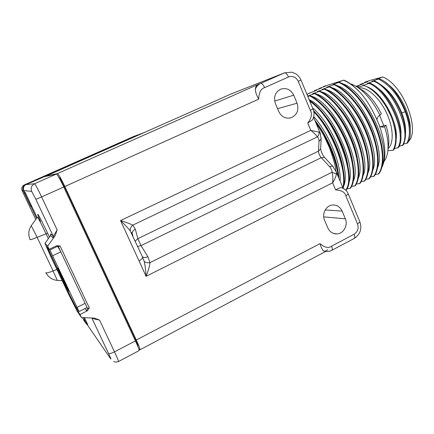 <?xml version="1.0" encoding="UTF-8"?>
<svg xmlns="http://www.w3.org/2000/svg" width="434" height="434" viewBox="0 0 434 434"><rect width="100%" height="100%" fill="white"/><g stroke="black" fill="none" stroke-linecap="round" stroke-linejoin="round"><path stroke-width="0.65" d="M59.089 177.783L59.404 177.734C60.163 178.19 61.829 181.114 64.4 186.517L135.441 339.138C137.318 343.24 138.131 345.464 137.876 345.8L137.638 345.925M143.762 132.755L45.087 176.529M141.473 133.601L141.853 133.455M324.545 220.141C321.675 213.886 326.005 205.57 332.363 205.038C336.811 204.772 340.061 206.785 342.117 211.076L345.334 218.785C348.258 225.197 343.592 233.714 337.006 233.904C332.818 233.964 329.753 231.957 327.811 227.888L324.545 220.141M325.755 251.319L323.71 251.02C322.408 250.006 321.171 247.543 319.988 243.637C324.713 247.619 328.565 248.46 331.543 246.165L354.101 234.241C357.762 231.794 358.902 228.36 357.524 223.939L345.909 196.005C344.992 192.213 341.558 190.19 335.618 189.935C338.113 188.394 340.072 187.613 341.487 187.586L342.296 187.857M312.936 119.111L312.567 119.844L307.733 123.093C311.525 118.021 312.393 113.8 310.332 110.431L298.234 81.342C295.988 77.073 292.744 75.619 288.496 76.986L264.632 87.652C260.948 88.563 258.979 92.393 258.718 99.147C256.651 95.426 255.501 92.241 255.273 89.594C255.577 86.881 256.451 85.189 257.899 84.522L260.666 83.437C257.975 84.684 256.174 86.735 255.273 89.594M138.701 348.741L139.862 349.837C140.242 349.348 139.048 346.082 136.281 340.039L64.829 186.506C61.015 178.504 58.563 174.191 57.467 173.567L45.006 176.361M278.807 111.614L275.4 103.531C273.366 96.885 275.199 92.079 280.901 89.1C286.548 87.576 290.823 89.599 293.72 95.187L297.073 103.216C299.113 110.133 297.095 114.999 291.019 117.804C285.615 118.992 281.547 116.925 278.807 111.614M209.671 103.536L230.53 94.194L284.433 72.879L260.666 83.437C261.935 83.29 263.259 84.69 264.632 87.652M323.71 251.02L327.062 251.568C329.477 251.308 331.034 250.906 331.733 250.358C332.498 249.838 332.439 248.443 331.543 246.165M335.618 189.935L332.645 182.812C334.809 179.258 336.073 176.345 336.431 174.072L336.393 172.157L335.471 169.949M141.885 255.648L144.213 261.414C145.054 265.006 145.683 269.975 146.095 276.322L120.538 220.548L310.766 130.374L318.974 132.088L320.026 132.782L320.585 134.122M335.775 170.464C335.628 166.585 333.567 159.104 329.596 148.027L323.797 135.386L315.626 122.204M346.799 188.855L350.531 188.177C356.2 180.555 354.665 160.911 345.779 140.236C336.92 119.567 321.974 101.144 310.033 95.643L307.668 96.109M351.589 186.446L355.289 185.763C361.077 178.092 359.656 158.437 350.808 137.795C341.987 117.164 326.997 98.811 314.959 93.381L312.371 93.918L313.717 93.299L319.863 91.129C331.999 96.494 347.032 114.766 355.815 135.365C364.625 155.969 365.933 175.634 360.03 183.354L359.504 183.625C365.395 175.911 364.072 156.24 355.262 135.636C346.473 115.032 331.446 96.749 319.321 91.379M356.357 184.049L359.504 183.625M361.104 181.662L364.75 180.962C370.766 173.193 369.567 153.511 360.795 132.945C352.055 112.384 336.979 94.183 324.751 88.883L322.05 89.475L329.618 86.654C341.938 91.889 357.057 110.008 365.759 130.536C374.493 151.065 375.584 170.757 369.448 178.575L368.927 178.841C375.047 171.029 373.951 151.336 365.211 130.802C356.498 110.274 341.39 92.144 329.075 86.898M365.835 179.28L368.927 178.841M370.544 176.909L374.13 176.199C380.374 168.338 379.397 148.629 370.701 128.138C362.032 107.648 346.874 89.599 334.462 84.429L333.648 84.597M375.231 174.549L378.79 173.833C385.148 165.924 384.28 146.209 375.622 125.746C366.99 105.294 351.79 87.321 339.285 82.21L336.415 82.889L337.733 82.281L338.71 82.471M379.593 136.715C376.218 125.258 370.989 114.549 363.909 104.578M382.479 164.779C391.05 144.262 364.647 90.229 341.84 83.42M306.892 94.254L316.777 90.169L314.813 90.484L321.426 88.042L319.408 88.384L326.059 85.921L323.476 86.518L323.221 87.044M375.318 141.245C371.759 128.258 365.873 116.193 357.654 105.066M377.678 167.448C386.401 147.115 359.52 92.1 336.741 85.509M358.75 91.075C353.526 85.878 348.464 82.27 343.56 80.252L343.896 80.095C348.692 82.167 353.645 85.823 358.75 91.075C366.285 98.659 373.251 110.361 379.647 126.185C385.707 144.403 386.477 158.041 381.963 167.112M343.896 80.095L323.476 86.518M353.336 144.18L351.28 138.348M360.762 149.334L360.621 148.531M355.571 134.307L357.904 140.583M365.428 145.661L365.536 146.269M348.448 120.847L352.142 127.102M348.307 110.556L348.865 111.207M334.549 142.661L332.444 138.262M343.636 113.203L342.931 112.384M346.354 127.992L342.789 122.182M31.4 205.515L30.57 205.765L24.678 193.32L25.492 193.032M24.678 193.32L30.57 205.765M31.79 206.345L30.668 206.438L24.44 193.276L25.405 192.848L24.456 193.282M83.301 317.639L85.791 322.484L83.502 317.65M86.784 322.625L85.791 322.484M378.274 174.099C384.622 166.189 383.737 146.475 375.074 126.012C366.442 105.554 351.247 87.57 338.753 82.46L332.97 84.467M343.56 80.252L337.733 82.281M318.898 88.617L318.643 89.144M338.753 82.46L339.285 82.21M373.609 176.464C379.842 168.604 378.855 148.9 370.153 128.404C361.484 107.909 346.327 89.854 333.925 84.673L334.462 84.429M333.925 84.673L328.185 86.659L326.856 87.272L329.618 86.654M364.224 181.228C370.235 173.464 369.019 153.782 360.247 133.216C351.497 112.645 336.426 94.444 324.209 89.133L324.751 88.883M324.209 89.133L318.561 91.075L317.221 91.693L319.863 91.129M354.762 186.029C360.54 178.363 359.102 158.708 350.249 138.066C341.428 117.43 326.439 99.071 314.411 93.63L314.959 93.381M314.411 93.63L307.652 96.082M350.005 188.448C355.658 180.832 354.111 161.188 345.22 140.513C336.355 119.833 321.415 101.399 309.485 95.892L310.033 95.643M309.485 95.892L307.814 96.467M307.05 94.628L307.424 94.455L307.017 94.552M345.714 190.125C357.117 175.982 334.435 117.294 309.843 101.35M309.469 100.449C334.603 115.661 358.272 176.741 345.931 190.342M342.811 187.602C347.52 171.354 332.867 131.594 313.815 111.788M313.576 110.67C333.35 130.542 348.638 172.271 343.126 188.231M338.243 176.611C336.621 163.786 331.809 150.045 323.797 135.386M315.041 120.798C327.811 137.404 337.864 161.985 339.008 178.445M309.686 92.833L309.437 93.37M314.303 90.717L314.048 91.254M368.021 172.797C377.048 152.876 349.191 95.865 326.487 89.719M324.089 89.013L323.384 88.867M372.86 170.123C381.736 149.99 354.372 93.977 331.619 87.608M328.88 86.8L328.185 86.659M363.171 175.477C372.339 155.784 343.988 97.753 321.344 91.845M319.288 91.232L318.561 91.075M370.929 145.558C367.245 131.187 360.768 117.934 351.497 105.787M366.442 149.708C362.672 134.079 355.663 119.735 345.41 106.677M361.88 153.728C358.055 136.932 350.553 121.591 339.372 107.708M347.851 165.245C345.155 147.923 333.974 124.905 321.469 111.419M357.258 157.65C354.263 141.609 344.569 121.656 333.372 108.853M352.576 161.486C349.728 144.766 339.285 123.272 327.41 110.095M358.3 178.162C367.609 158.714 338.759 99.646 316.185 93.977M314.466 93.467L313.717 93.299M353.412 180.848C362.862 161.654 333.502 101.545 311.015 96.126M309.621 95.708L308.851 95.529M348.507 183.539C357.377 165.831 331.581 109.243 309.149 99.679M343.587 186.235C350.905 171.349 333.393 125.269 312.545 107.865M340.142 181.168C341.379 164.622 329.124 133.873 313.749 116.589M343.077 168.945C340.56 151.097 328.641 126.549 315.551 112.818M338.265 172.591C336.176 156.669 326.466 134.719 314.796 120.202M210.729 102.972L212.302 102.37M142.455 256.695L142.791 257.004C144.039 257.785 145.737 257.682 147.88 256.695L149.942 262.673C149.687 265.906 148.406 270.458 146.095 276.322L332.645 182.812C333.024 178.526 332.824 175.005 332.037 172.249L336.431 174.072M130.26 230.904C130.059 228.713 130.911 226.798 132.815 225.143C130.536 223.955 126.446 222.425 120.538 220.548C125.079 224.958 128.318 228.409 130.26 230.904L141.658 255.154M144.213 261.414C145.536 262.57 147.446 262.988 149.942 262.673L332.037 172.249C332.032 170.361 331.158 168.435 329.417 166.466L321.258 157.678L141.028 245.622L147.88 256.695M132.213 234.262L132.148 233.232L131.225 232.336L132.733 235.635M307.733 123.093L310.766 130.374C314.021 132.918 316.202 135.099 317.319 136.916C318.648 135.446 319.196 133.84 318.974 132.088M321.176 137.898L321.133 139.043L318.974 141.397L318.523 151.124L137.849 238.673L141.028 245.622L137.665 246.42M132.912 236.031L132.148 233.232C132.365 231.496 133.422 230.139 135.321 229.163L132.815 225.143L317.319 136.916C318.464 137.779 319.017 139.271 318.974 141.397M135.229 241.092L137.849 238.673L135.321 229.163M37.112 217.597L25.297 192.62L24.841 192.544M86.469 322.657L87.798 324.768M44.246 176.719L41.138 178.097L44.246 176.719L56.415 174.039C57.494 174.663 59.941 178.971 63.749 186.973L135.419 340.891C138.18 346.918 139.379 350.178 139.005 350.661L118.482 361.533M41.138 178.097L26.035 184.596L34.584 183.734C35.431 184.477 37.774 188.877 41.621 196.944L63.749 186.973M26.035 184.596C24.033 185.54 23.214 187.238 23.572 189.691L23.941 190.64L31.671 191.356L35.843 199.309L53.132 235.971C53.463 236.042 54.792 234.013 57.12 229.89L55.281 235.472L47.653 246.149L44.952 243.398L50.659 256.293L68.963 294.925L77.241 311.314L81.467 317.563L94.335 318.111L99.532 320.053C95.241 319.272 92.686 318.589 91.867 318.003M84.999 308.579L86.654 310.766L87.511 308.449L60.814 251.85L57.407 245.78L58.362 246.648L87.511 308.449L89.295 307.928L60.12 246.018L56.832 245.677L49.14 249.29L47.653 246.149M89.295 307.928L87.288 310.831L80.013 314.493L81.467 317.563M91.818 318.003L108.484 353.336C110.545 357.752 111.283 359.607 110.708 358.902L87.809 325.495M50.778 235.049L50.675 233.98L53.132 235.971L52.964 237.696L55.281 235.472M49.14 249.29L46.384 246.257L50.903 256.586L69.283 295.38L75.852 308.39L80.013 314.493M57.874 246.203L49.867 249.989L49.21 249.257M49.867 249.989L79.053 311.563L75.668 306.675L69.945 295.359L47.604 247.586M57.993 267.946C56.382 265.749 67.617 289.478 68.995 291.192L69.093 291.046C68.594 289.066 59.507 270.084 58.129 268.141L57.993 267.946M58.351 268.711L58.422 268.809C59.572 270.279 68.469 288.87 68.751 290.379L68.637 290.438C67.357 288.849 56.832 266.633 58.351 268.711M62.252 277.169L63.836 280.787L64.438 281.058M62.252 277.185L60.831 273.778L65.1 282.458L66.592 285.941L64.151 281.199M63.836 280.787L64.221 280.603M141.891 133.444L40.259 178.472M40.248 178.45L25.514 184.792C22.986 186.137 22.205 188.134 23.165 190.792L24.44 193.276M83.279 317.639L85.059 321.361M30.668 206.438L31.628 206.004M85.048 321.366L85.851 323.27L87.554 325.115M25.384 192.799L24.331 193.26M142.916 257.66L139.173 261.214M376.956 119.464C377.309 117.478 378.307 116.068 379.94 115.222C374.488 104.209 368.065 95.654 360.676 89.561C357.122 86.713 353.726 84.814 350.498 83.876M384.057 161.329C386.64 158.063 387.98 153.24 388.072 146.855C388.099 140.757 386.927 134.03 384.562 126.663L383.558 127.032L379.679 126.278M357.301 87.109L364.414 91.493C370.896 96.82 376.544 104.263 381.361 113.822L379.94 115.222M381.725 127.108L384.562 126.663L385.94 125.176C387.925 131.529 388.902 137.356 388.875 142.65L387.909 150.218M379.647 115.379L383.748 125.529L380.916 126.907M385.94 125.176L383.748 125.529M388.018 148.764C394.115 143.453 393.535 127.227 386.162 112.113C378.849 96.966 366.464 86.458 358.511 87.928M387.855 150.728L393.101 150.235C396.974 142.84 396.551 132.207 391.826 118.346C385.571 101.903 373.094 87.874 363.621 85.563L357.524 87.25M356.037 86.328L363.361 83.751L360.22 84.386L367.891 81.646L365.238 82.059L372.253 79.753L382.956 77.002L376.555 79.124L379.278 78.738L371.943 81.267L374.607 80.914L367.316 83.42L369.92 83.1L362.667 85.585L361.918 85.932L363.621 85.563M356.612 86.675L358.815 85.861L356.168 86.404M408.237 141.712C420.6 131.014 403.859 85.482 382.956 77.002M364.419 82.878L364.696 82.308M403.653 144.017L407.575 142.992C417.389 129.294 399.231 86.328 379.278 78.738M381.394 85.151C389.982 91.292 396.768 100.482 401.754 112.726C404.694 120.5 405.947 127.46 405.508 133.607M378.529 79.086C389.672 84.782 398.591 95.686 405.291 111.804C410.179 125.507 410.7 136.026 406.848 143.356M376.555 79.124L377.027 79.183M386.444 83.219C399.817 91.921 411.606 116.106 410.152 130.889M399.063 146.301L403.018 145.271C406.804 137.963 406.24 127.45 401.325 113.73C394.604 97.59 385.696 86.648 374.607 80.914M393.101 150.235L393.839 149.866C397.473 142.591 396.806 132.082 391.826 118.346M394.463 148.591L398.434 147.565C407.927 133.965 389.596 90.842 369.92 83.1M359.943 84.961L360.22 84.386M371.943 81.267L372.421 81.332M369.166 83.447C388.831 91.194 407.168 134.377 397.701 147.929M362.667 85.585L363.155 85.655M366.095 86.437C381.209 90.928 398.575 121.873 396.161 139.037M373.858 81.261C393.638 88.932 411.915 131.985 402.285 145.64M367.316 83.42L367.799 83.491M376.332 87.098C390.112 95.675 402.644 121.39 400.842 136.325M387.323 108.712L390.898 116.062M59.133 177.859L59.404 177.734M325.191 209.947L342.117 211.076M323.715 216.881L345.334 218.785M136.281 340.039L319.988 243.637M258.718 99.147L64.829 186.506M277.565 108.657L297.073 103.216M274.668 101.068L293.72 95.187M212.627 102.223L143.649 132.804M57.467 173.567L257.899 84.522M327.816 249.772L324.811 251.362M354.101 234.241C354.969 236.508 354.99 237.919 354.155 238.467L331.815 250.315M357.524 223.939L359.927 221.975L359.802 221.682M345.909 196.005L348.274 193.922M230.492 94.211L231.007 93.999M298.234 81.342L300.979 80.008C299.78 77.382 298.022 75.294 295.711 73.742L291.87 72.163L284.433 72.879C285.773 72.69 287.129 74.062 288.496 76.986M310.332 110.431L313.001 108.967L300.963 79.965M312.567 119.844C314.314 116.084 314.46 112.455 313.006 108.967L312.963 108.874M209.633 103.552L230.758 94.097L284.709 72.76M325.077 157.976L324.524 157.385L321.258 157.678C319.511 155.584 318.599 153.397 318.523 151.124L320.65 148.781L320.704 147.69M329.417 166.466L332.688 166.141L333.236 166.732M134.768 339.491L135.441 339.138M63.69 186.837L64.4 186.517M84.451 317.688L87.825 324.827M23.941 190.64L24.841 192.55M87.44 324.876L86.502 322.896M49.454 237.1L47.61 233.194C39.277 215.486 34.221 207.295 40.557 221.481M48.348 238.651L46.004 233.698C40.693 222.604 37.818 217.108 37.395 217.206L31.286 225.637M47.61 233.194L37.145 237.338L31.248 225.691C28.449 230.02 28.047 234.555 30.033 239.291M46.042 272.915C48.478 277.342 52.226 279.843 57.283 280.413L53.1 270.952L56.892 269.454M45.678 272.698L45.7 272.742C46.221 273.252 48.689 272.655 53.1 270.952L37.145 237.338C32.74 239.123 30.331 239.877 29.913 239.59M56.415 174.039L34.584 183.734C31.476 185.502 30.505 188.041 31.671 191.356M57.12 229.89L41.621 196.944L35.843 199.309M113.773 361.576L116.09 362.124L118.455 361.549C118.639 361.159 117.321 357.931 114.5 351.865L99.532 320.053M108.484 353.336C109.314 353.922 111.321 353.433 114.5 351.865L135.419 340.891M52.964 237.696L50.512 235.635L45.022 243.306L50.387 235.798M50.675 233.98L50.512 235.635M60.12 246.018L58.362 246.648L56.843 245.671M86.654 310.766L87.288 310.831M76.596 308.021L75.852 308.39M69.825 295.109L69.283 295.38M51.451 256.326L50.903 256.586M60.814 251.85L52.764 255.68M85.102 303.35L77.203 307.305M82.601 318.475L82.183 317.59M35.74 219.485L22.107 190.689C21.217 188.172 21.96 186.246 24.326 184.906L134.117 136.287M23.165 190.792L22.107 190.689M25.514 184.792L23.886 185.128M141.37 133.634L133.759 136.428L141.506 133.574M83.317 319.543L85.851 323.27M36.543 218.378L30.966 206.589M401.065 113.062L405.291 111.804M337.006 233.904L333.572 233.443M291.019 117.804L289.722 118.108M143.735 132.766L141.609 133.547M139.911 349.815L325.592 251.508M354.242 238.423C360.225 234.409 362.119 228.924 359.927 221.975L348.377 194.172C346.744 191.427 347.368 190.39 341.487 187.586M343.061 188.204L336.393 172.157L332.688 166.141L324.524 157.385C322.484 154.835 321.198 151.965 320.65 148.781L321.133 139.043L320.026 132.782L313.587 117.294M355.424 150.506L355.451 150.164M143.703 132.782L212.481 102.294M57.359 280.418L62.219 280.7M79.059 311.558L86.892 307.63M24.326 184.906L133.748 136.433M383.558 127.032L382.761 127.151M364.414 91.493L360.676 89.561M388.875 142.65L388.072 146.855"/></g></svg>
